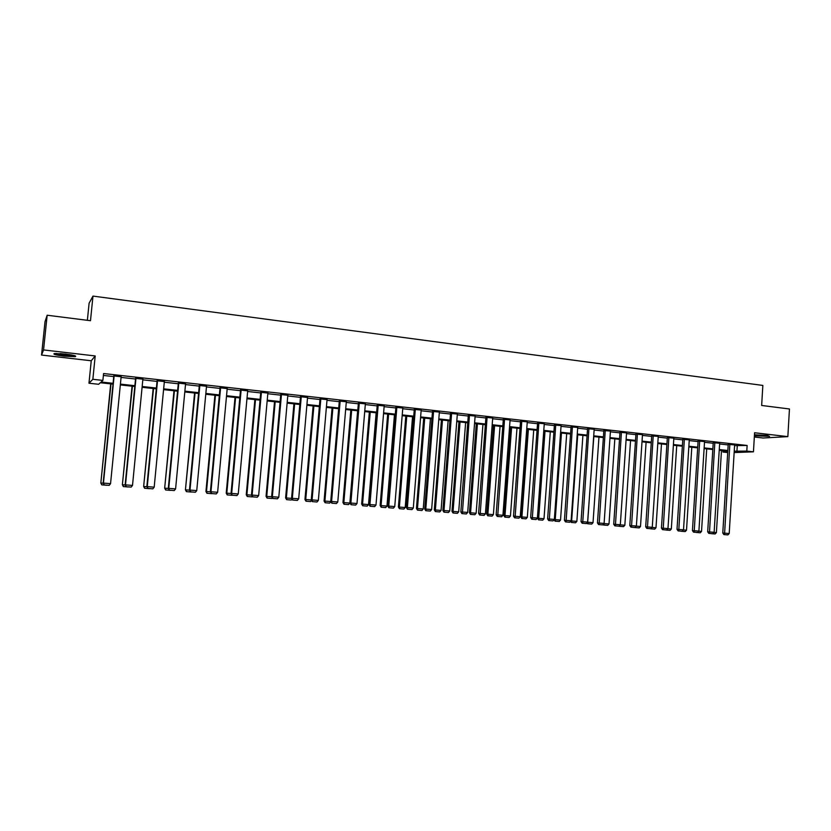 <?xml version="1.0" encoding="UTF-8"?>
<svg xmlns="http://www.w3.org/2000/svg" width="831" height="831" viewBox="0 0 831 831"><rect width="100%" height="100%" fill="white"/><g stroke="black" fill="none" stroke-linecap="round" stroke-linejoin="round"><path stroke-width="1.25" d="M64.226 356.167L75.268 356.655C76.992 356.021 73.71 355.159 65.441 354.068L54.337 353.57C52.644 354.214 55.947 355.086 64.226 356.167M754.413 435.787L769.558 436.348L766.182 435.371L754.465 434.81M113.006 384.13L100.312 382.738L98.629 384.275L88.969 383.226L92.854 379.3L102.888 380.401L101.122 382.011L113.089 383.32M91.244 360.768L95.201 355.948L43.555 349.934L47.159 315.229L45.019 321.69L41.55 355.055L91.244 360.768L88.969 383.226M87.369 320.309L89.104 303.211L92.979 296.096L762.848 385.428L761.653 405.466L789.45 408.977L787.85 436.628L754.59 432.754L753.447 451.825L734.147 452.563M754.34 437.002L763.055 438.01L787.85 436.628M727.717 452.552L722.928 452.033L727.769 451.846M723.012 450.631L722.928 452.033M43.555 349.934L41.55 355.055M734.573 445.624L747.131 445.468L103.574 373.545L102.888 380.401M103.376 375.435L113.754 376.588M121.077 377.409L135.526 379.009M142.818 379.819L157.038 381.408M164.289 382.208L178.281 383.766M185.5 384.566L199.253 386.103M206.452 386.903L219.986 388.409M227.154 389.199L240.46 390.684M247.607 391.474L260.695 392.928M267.811 393.728L280.691 395.151M287.765 395.94L300.448 397.353M307.501 398.132L319.966 399.524M326.988 400.303L339.266 401.674M346.257 402.443L358.338 403.793M365.297 404.562L377.191 405.892M384.119 406.66L395.826 407.959M402.734 408.727L414.243 410.005M421.12 410.774L432.452 412.031M439.308 412.799L450.464 414.035M457.289 414.794L468.269 416.019M475.062 416.767L485.875 417.972M492.648 418.731L503.285 419.904M510.026 420.663L520.507 421.826M527.218 422.574L537.532 423.717M544.222 424.464L554.37 425.586M561.039 426.334L571.032 427.446M577.67 428.183L587.517 429.274M594.123 430.011L603.815 431.092M610.401 431.819L619.947 432.878M626.501 433.616L635.902 434.655M642.436 435.382L651.691 436.41M658.194 437.137L667.314 438.145M673.796 438.872L682.77 439.869M689.231 440.586L698.071 441.573M704.501 442.289L713.206 443.255M719.615 443.962L728.195 444.917M734.614 444.907L728.226 444.377M719.656 443.245L713.247 442.705M704.543 441.562L698.102 441.022M689.273 439.859L682.802 439.319M673.837 438.145L667.345 437.594M658.245 436.41L651.722 435.86M642.488 434.655L635.944 434.104M626.553 432.878L619.988 432.317M610.453 431.092L603.857 430.52M594.175 429.274L587.559 428.713M577.722 427.446L571.074 426.874M561.091 425.597L554.412 425.015M544.274 423.727L537.574 423.145M527.27 421.836L520.549 421.244M510.078 419.925L503.326 419.323M492.7 417.993L485.917 417.391M475.124 416.04L468.31 415.427M457.341 414.067L450.506 413.443M439.37 412.072L432.504 411.438M421.182 410.057L414.295 409.413M402.786 408.011L395.868 407.356M384.182 405.954L377.243 405.279M365.36 403.866L358.39 403.18M346.319 401.757L339.318 401.061M327.05 399.618L320.028 398.911M307.553 397.467L300.5 396.73M287.827 395.286L280.743 394.538M267.862 393.084L260.757 392.305M247.659 390.85L240.523 390.051M227.216 388.576L220.049 387.776M206.514 386.27L199.315 385.459M185.562 383.932L178.333 383.122M164.351 381.564L157.101 380.764M142.88 379.175L135.598 378.365M121.139 376.755L113.826 375.944M95.201 355.948L92.854 379.3M747.131 445.468L746.789 451.088L753.447 451.825M47.159 315.229L90.486 320.704L92.979 296.096M727.811 451.16L719.231 450.225M712.821 449.519L704.106 448.574M697.666 447.867L688.826 446.912M682.365 446.205L673.38 445.219M666.898 444.512L657.778 443.525M651.265 442.809L642.01 441.801M635.466 441.095L626.065 440.066M619.5 439.35L609.954 438.311M603.368 437.594L593.666 436.535M587.06 435.808L577.202 434.738M570.565 434.011L560.561 432.92M553.893 432.193L543.734 431.092M537.044 430.354L526.729 429.232M520.009 428.505L509.528 427.363M502.776 426.625L492.129 425.462M485.356 424.724L474.543 423.54M467.739 422.802L456.759 421.608M449.924 420.86L438.768 419.645M431.912 418.897L420.569 417.661M413.682 416.913L402.162 415.656M395.255 414.898L383.548 413.62M376.609 412.862L364.716 411.574M357.745 410.805L345.654 409.496M338.664 408.727L326.375 407.387M319.353 406.619L306.878 405.258M299.814 404.489L287.131 403.108M280.047 402.339L267.156 400.937M260.041 400.158L246.942 398.724M239.795 397.945L226.479 396.501M219.311 395.712L205.766 394.237M198.567 393.458L184.804 391.952M177.574 391.162L163.582 389.635M156.311 388.846L142.091 387.298M134.799 386.498L120.329 384.919M734.23 451.191L746.789 451.088M120.412 384.119L134.871 385.698M142.163 386.498L156.394 388.046M163.655 388.846L177.647 390.373M184.877 391.162L198.64 392.668M205.839 393.447L219.384 394.933M226.551 395.712L239.868 397.166M247.015 397.945L260.113 399.379M267.229 400.158L280.12 401.57M287.204 402.339L299.887 403.731M306.94 404.5L319.416 405.86M326.448 406.629L338.726 407.969M345.727 408.738L357.808 410.057M364.778 410.815L376.672 412.114M383.61 412.872L395.317 414.15M402.225 414.908L413.745 416.165M420.631 416.923L431.964 418.159M438.82 418.907L449.987 420.133M456.811 420.87L467.801 422.075M474.594 422.813L485.408 423.997M492.191 424.734L502.828 425.898M509.58 426.635L520.061 427.788M526.781 428.516L537.096 429.648M543.786 430.375L553.945 431.486M560.613 432.213L570.617 433.304M577.254 434.031L587.102 435.112M593.718 435.828L603.41 436.888M610.006 437.615L619.552 438.654M626.117 439.37L635.518 440.399M642.051 441.116L651.317 442.123M657.82 442.84L666.94 443.837M673.422 444.543L682.407 445.52M688.868 446.226L697.708 447.192M704.148 447.899L712.863 448.854M719.272 449.55L727.852 450.485M737.263 445.925L736.931 451.482M240.554 389.749L231.049 493.385L238.258 493.946L247.68 390.85M734.625 444.834L729.203 533.523L722.773 533.014L723.884 534.582L727.904 534.904L723.884 534.582M728.226 444.305L722.773 533.014M729.847 444.294L724.528 534.634M727.904 534.904L729.203 533.523M721.485 450.464L716.395 532.609L715.127 533.969L711.18 533.658L715.127 533.969M714.026 532.422L716.395 532.609M754.465 434.914L768.104 435.631M767.345 435.517L754.725 434.8M73.668 355.408L64.413 354.951L56.082 353.455M60.144 353.58L69.7 354.65M55.158 353.487L64.34 355.086L74.561 355.647M719.667 443.162L714.13 532.307L707.68 531.798L708.791 533.377L712.832 533.699L708.791 533.377M713.247 442.632L707.68 531.798M714.837 442.622L709.425 533.419M712.832 533.699L714.13 532.307M704.553 441.479L698.902 531.082L692.431 530.573L693.542 532.152L697.604 532.474L693.542 532.152M698.113 440.939L692.431 530.573M699.671 440.939L694.165 532.204M697.604 532.474L698.902 531.082M706.714 448.854L701.53 531.414L700.253 532.775L696.285 532.463L700.253 532.775M698.798 531.196L701.53 531.414M691.797 447.234L686.51 530.199L685.232 531.57L681.233 531.258L685.232 531.57M683.414 529.949L686.51 530.199M689.283 439.776L683.518 529.835L677.016 529.326L678.127 530.916L682.22 531.238L678.127 530.916M682.812 439.235L677.016 529.326M684.349 439.225L678.74 530.967M682.22 531.238L683.518 529.835M673.848 438.051L667.968 528.589L661.445 528.08L662.546 529.669L666.67 530.001L662.546 529.669M667.355 437.511L661.445 528.08M668.862 437.501L663.159 529.711M666.67 530.001L667.968 528.589M658.256 436.317L652.262 527.321L645.697 526.802L646.809 528.412L650.953 528.734L646.809 528.412M651.733 435.766L645.697 526.802M653.218 435.756L647.401 528.454M650.953 528.734L652.262 527.321M676.725 445.593L671.323 528.983L670.046 530.355L666.026 530.043L670.046 530.355M667.864 528.703L671.323 528.983M661.486 443.931L655.991 527.747L654.714 529.129L650.663 528.807L654.714 529.129M652.158 527.436L655.991 527.747M646.103 442.248L640.493 526.49L639.216 527.893L635.144 527.571L639.216 527.893M636.276 526.158L640.493 526.49M635.144 527.571L630.895 527.134L635.071 527.467L636.38 526.044L642.488 434.561M635.611 526.875L635.715 527.612M635.944 434L629.794 525.524L636.38 526.044M637.398 433.99L631.477 527.176M629.794 525.524L630.895 527.134M630.552 440.555L624.839 525.234L623.551 526.636L619.459 526.314L623.551 526.636M620.217 524.86L624.839 525.234M619.853 525.265L620.019 526.355M626.564 432.785L620.321 524.745L613.714 524.226L614.815 525.846L619.012 526.179L614.815 525.846M619.988 432.224L613.714 524.226M621.422 432.213L615.387 525.888M619.012 526.179L620.321 524.745M614.836 438.841L609.009 523.956L607.731 525.369L603.607 525.036L607.731 525.369M603.992 523.551L609.009 523.956M603.607 525.036L603.192 524.434M603.919 523.634L604.158 525.078M610.453 430.988L604.095 523.437L597.458 522.917L598.559 524.548L602.787 524.88L598.559 524.548M603.867 430.427L597.458 522.917M605.259 430.406L599.12 524.59M602.787 524.88L604.095 523.437M587.59 522.232L593.833 436.555M598.964 437.106L593.022 522.668L591.734 524.091L587.579 523.759L591.734 524.091M588.119 523.8L587.86 522.252L593.022 522.668M587.579 523.759L586.998 522.886M594.186 429.17L587.694 522.117L581.035 521.598L582.126 523.229L586.385 523.561L582.126 523.229M587.559 428.599L581.035 521.598M588.93 428.588L582.676 523.27M586.385 523.561L587.694 522.117M571.001 520.902L571.635 520.944L577.732 434.8M582.915 435.361L576.859 521.369L575.571 522.792L571.396 522.46L575.571 522.792M571.915 522.502L571.635 520.944L576.859 521.369M571.396 522.46L570.627 521.317M577.732 427.342L571.115 520.777L564.426 520.258L565.516 521.899L569.796 522.242L565.516 521.899M571.084 426.76L564.426 520.258M572.414 426.75L566.056 521.941M569.796 522.242L571.115 520.777M554.235 519.562L555.243 519.624L561.465 433.024M566.7 433.595L560.52 520.05L559.232 521.484L555.025 521.151L559.232 521.484M555.544 521.193L555.243 519.624L560.52 520.05M555.025 521.151L554.08 519.728M561.102 425.482L554.35 519.427L547.629 518.908L548.72 520.559L553.03 520.892L548.72 520.559M554.422 424.901L547.629 518.908M555.731 424.89L549.249 520.59M553.03 520.892L554.35 519.427M543.765 431.092L537.418 518.201L538.675 518.295L545.011 431.227M550.299 431.808L544.004 518.721L542.716 520.164L538.488 519.832L542.716 520.164M538.987 519.863L538.675 518.295L544.004 518.721M538.488 519.832L537.418 518.201M544.284 423.613L537.397 518.066L530.656 517.536L531.747 519.198L536.078 519.541L531.747 519.198M537.584 423.021L530.656 517.536M538.852 423.01L532.255 519.23M536.078 519.541L537.397 518.066M527.176 429.284L520.705 516.861L521.92 516.944L528.381 429.419M533.731 430.001L527.311 517.381L526.023 518.824L521.764 518.492L526.023 518.824M522.252 518.523L521.92 516.944L527.311 517.381M521.764 518.492L520.705 516.861M527.28 421.712L520.258 516.685L513.496 516.155L514.576 517.817L518.939 518.16L514.576 517.817M520.559 421.12L513.496 516.155M521.795 421.099L515.075 517.858M518.939 518.16L520.258 516.685M510.4 427.456L503.804 515.5L504.988 515.573L511.574 427.581M516.986 428.173L510.442 516.02L509.143 517.474L504.864 517.131L509.143 517.474M505.331 517.173L504.988 515.573L510.442 516.02M504.864 517.131L503.804 515.5M510.089 419.8L502.932 515.282L496.138 514.753L497.218 516.425L501.612 516.778L497.218 516.425M503.337 419.198L496.138 514.753M504.542 419.177L497.696 516.466M501.612 516.778L502.932 515.282M493.437 425.607L486.717 514.119L487.87 514.202L494.59 425.732M500.054 426.324L493.375 514.638L492.087 516.113L487.766 515.771L492.087 516.113M488.233 515.802L487.87 514.202L493.375 514.638M487.766 515.771L486.717 514.119M492.71 417.858L485.408 513.87L478.583 513.34L479.664 515.023L484.089 515.376L479.664 515.023M485.927 417.255L478.583 513.34M487.101 417.235L480.131 515.054M484.089 515.376L485.408 513.87M476.298 423.737L469.442 512.727L470.564 512.8L477.41 423.852M482.936 424.454L476.132 513.257L474.833 514.732L470.491 514.389L474.833 514.732M470.938 514.42L470.564 512.8L476.132 513.257M470.491 514.389L469.442 512.727M475.135 415.905L467.687 512.447L460.831 511.906L461.901 513.6L466.357 513.953L461.901 513.6M468.32 415.282L460.831 511.906M469.453 415.271L462.358 513.631M466.357 513.953L467.687 512.447M458.961 421.847L451.971 511.325L453.061 511.397L460.042 421.961M465.63 422.574L458.691 511.844L457.403 513.329L453.02 512.987L457.403 513.329M453.456 513.018L453.061 511.397L458.691 511.844M453.02 512.987L451.971 511.325M457.351 413.921L449.758 510.992L442.881 510.463L443.951 512.166L448.439 512.519L443.951 512.166M450.527 413.298L442.881 510.463M451.617 413.277L443.972 510.535L444.388 512.197M448.439 512.519L449.758 510.992M441.438 419.935L434.312 509.902L435.371 509.964L442.476 420.05M448.127 420.663L441.064 510.431L439.765 511.917L435.361 511.574L439.765 511.917M435.776 511.605L435.371 509.964L441.064 510.431M435.361 511.574L434.312 509.902M439.381 411.916L431.632 509.538L424.724 508.998L425.784 510.712L430.313 511.065L425.784 510.712M432.515 411.283L424.724 508.998M433.574 411.272L425.784 509.06L426.21 510.733M430.313 511.065L431.632 509.538M423.717 418.003L416.456 508.458L417.474 508.53L424.724 418.107M430.437 418.731L423.228 508.988L421.93 510.494L417.494 510.141L421.93 510.494M417.9 510.172L417.474 508.53L423.228 508.988M417.494 510.141L416.456 508.458M421.192 409.891L413.298 508.053L406.359 507.512L407.419 509.237L411.968 509.6L407.419 509.237M414.305 409.247L406.359 507.512M415.323 409.236L407.377 507.585L407.824 509.268M411.968 509.6L413.298 508.053M405.798 416.051L398.402 507.003L399.379 507.066L406.764 416.154M412.55 416.788L405.196 507.533L403.897 509.05L399.431 508.697L403.897 509.05M399.825 508.717L399.379 507.066L405.196 507.533M399.431 508.697L398.402 507.003M402.806 407.834L394.746 506.567L387.776 506.017L388.835 507.751L393.416 508.115L388.835 507.751M395.888 407.18L387.776 506.017M396.865 407.18L388.752 506.079L389.23 507.772M393.416 508.115L394.746 506.567M387.682 414.077L380.131 505.539L381.076 505.591L388.607 414.17M394.455 414.814L386.966 506.069L385.667 507.585L381.169 507.232L385.667 507.585M381.543 507.253L381.076 505.591L386.966 506.069M381.169 507.232L380.131 505.539M384.202 405.767L375.986 505.051L368.985 504.5L370.034 506.245L374.656 506.609L370.034 506.245M377.253 405.092L368.985 504.5M378.188 405.092L369.92 504.562L370.418 506.266M374.656 506.609L375.986 505.051M369.348 412.072L361.662 504.043L362.565 504.105L370.242 412.176M376.152 412.82L368.517 504.583L367.219 506.11L362.69 505.757L367.219 506.11M363.054 505.778L362.565 504.105L368.517 504.583M362.69 505.757L361.662 504.043M365.38 403.669L356.998 503.524L349.976 502.973L351.025 504.718L355.668 505.092L351.025 504.718M358.41 402.983L349.976 502.973M359.293 402.993L350.869 503.025L351.378 504.739M355.668 505.092L356.998 503.524M350.817 410.057L342.974 502.537L343.837 502.599L351.669 410.15M357.642 410.794L349.861 503.077L348.563 504.614L344.003 504.261L348.563 504.614M344.346 504.282L343.837 502.599L349.861 503.077M344.003 504.261L342.974 502.537M346.34 401.539L337.791 501.976L330.738 501.415L331.777 503.181L336.462 503.544L331.777 503.181M339.339 400.843L330.738 501.415M340.18 400.854L331.59 501.467L332.12 503.202M336.462 503.544L337.791 501.976M332.068 408.011L324.08 501.02L324.9 501.072L332.878 408.094M325.43 502.765L329.689 503.108L325.43 502.765L324.9 501.072L330.811 501.54M325.098 502.745L324.08 501.02M330.894 501.685L329.689 503.108M327.071 399.399L318.356 500.407L311.272 499.846L312.311 501.623L317.026 501.997L312.311 501.623M320.039 398.683L311.272 499.846M320.849 398.703L312.082 499.898L312.633 501.644M317.026 501.997L318.356 500.407M313.11 405.944L304.956 499.483L305.735 499.524L313.879 406.027M306.286 501.228L310.597 501.581L306.286 501.228L305.735 499.524L311.345 499.971M305.974 501.207L304.956 499.483M311.594 500.397L310.597 501.581M307.574 397.218L298.693 498.818L291.577 498.268L292.605 500.044L297.353 500.418L292.605 500.044M300.521 396.48L291.577 498.268M301.279 396.522L292.335 498.309L292.917 500.065M297.353 500.418L298.693 498.818M293.925 403.845L285.615 497.925L286.352 497.966L294.652 403.928M286.924 499.68L291.286 500.033L286.924 499.68L286.352 497.966L291.65 498.392M286.633 499.66L285.615 497.925M292.065 499.099L291.286 500.033M287.848 395.026L278.79 497.218L271.644 496.658L272.672 498.444L277.45 498.818L272.672 498.444M280.774 394.268L271.644 496.658M281.48 394.31L272.36 496.699L272.952 498.465M277.45 498.818L278.79 497.218M274.521 401.737L266.055 496.346L266.741 496.387L275.196 401.809M267.333 498.112L271.747 498.465L267.333 498.112L266.741 496.387L271.716 496.782M267.052 498.091L266.055 496.346M272.298 497.8L271.747 498.465M267.894 392.803L258.649 495.588L251.471 495.027L252.489 496.824L257.309 497.208L252.489 496.824M260.778 392.014L251.471 495.027M261.443 392.076L252.136 495.068L252.759 496.845M257.309 497.208L258.649 495.588M254.878 399.597L246.256 494.746L246.89 494.788L255.512 399.659M247.503 496.523L251.98 496.886L247.503 496.523L246.89 494.788L251.544 495.162M247.254 496.512L246.256 494.746M241.156 389.822L231.672 493.417L232.067 495.193L236.928 495.577L232.316 495.203M236.928 495.577L238.258 493.946M231.049 493.385L231.974 495.286L227.206 494.902L231.974 495.286M235.017 397.426L226.219 493.136L226.811 493.167L235.599 397.488M227.445 494.923L226.811 493.167L231.122 493.51M227.206 494.902L226.219 493.136M227.237 388.264L217.629 492.284L210.388 491.723L211.396 493.541L216.289 493.926L211.396 493.541M220.07 387.464L210.388 491.723M220.631 387.526L210.96 491.744L211.625 493.552M216.289 493.926L217.629 492.284M214.917 395.234L205.943 491.505L206.493 491.526L215.458 395.296M207.148 493.292L211.728 493.666L207.148 493.292L206.493 491.526L210.461 491.848M206.929 493.282L205.943 491.505M206.545 385.958L196.739 490.602L189.468 490.03L190.476 491.859L195.399 492.253L190.476 491.859M199.347 385.158L189.468 490.03M199.856 385.21L189.987 490.061L190.683 491.869M195.399 492.253L196.739 490.602M194.568 393.021L185.427 489.854L195.056 393.073M186.611 491.651L191.234 492.025L186.611 491.651L185.926 489.875L189.541 490.165M186.404 491.64L185.427 489.854M185.593 383.621L175.59 488.898L168.298 488.327L169.285 490.165L174.261 490.56L169.285 490.165M178.364 382.821L168.298 488.327M178.821 382.873L168.755 488.348L169.472 490.176M174.261 490.56L175.59 488.898M173.98 390.778L164.663 488.171L174.427 390.819M165.816 489.989L170.5 490.363L165.816 489.989L165.109 488.192L168.361 488.462M165.639 489.978L164.663 488.171M164.382 381.263L154.182 487.174L146.848 486.602L147.845 488.451L152.852 488.846L147.845 488.451M157.132 380.453L146.848 486.602M157.537 380.494L147.264 486.613L148.011 488.451M152.852 488.846L154.182 487.174M153.153 388.503L143.649 486.478L153.538 388.544M144.771 488.296L149.518 488.68L144.771 488.296L144.043 486.499L146.921 486.727M144.615 488.296L143.649 486.478M142.911 378.863L132.503 485.429L125.149 484.847L126.125 486.706L131.173 487.101L126.125 486.706M135.63 378.053L125.149 484.847M135.972 378.095L125.502 484.857L126.27 486.717M131.173 487.101L132.503 485.429M132.056 386.197L122.375 484.764L132.399 386.238M123.466 486.592L128.275 486.976L123.466 486.592L122.708 484.774L125.211 484.982M123.331 486.592L122.375 484.764M121.17 376.443L110.554 483.652L103.169 483.081L104.145 484.951L109.225 485.346L104.145 484.951M113.857 375.622L103.169 483.081M114.148 375.664L103.46 483.081L104.259 484.951M109.225 485.346L110.554 483.652M110.71 383.87L100.831 483.029L110.99 383.901M101.901 484.868L106.763 485.262L101.901 484.868L101.122 483.04L103.231 483.206M101.787 484.868L100.831 483.029"/></g></svg>
